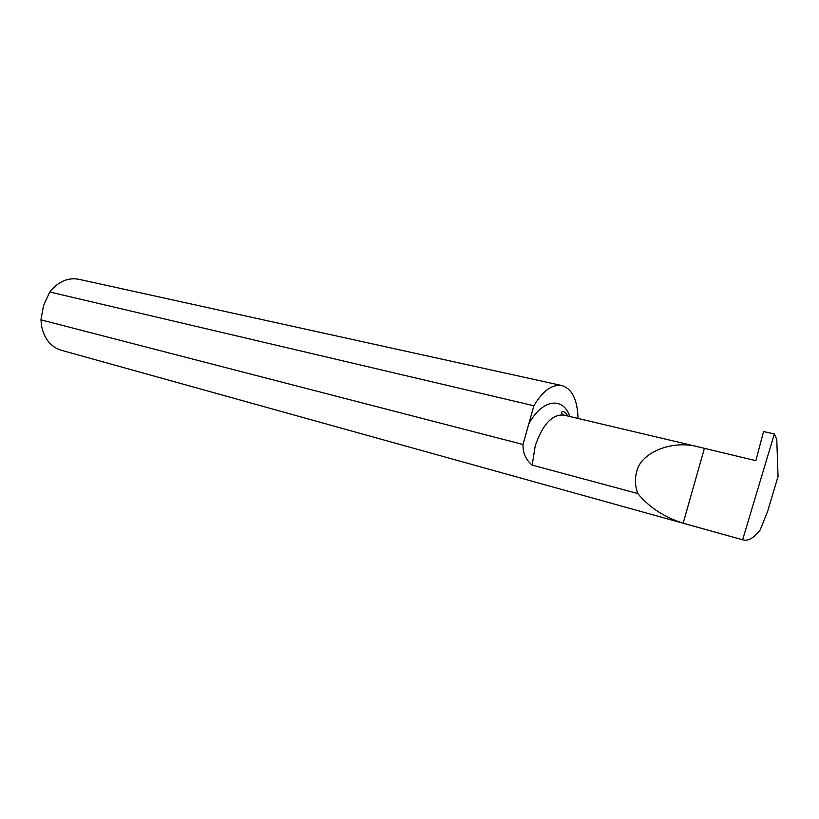 <?xml version="1.0" encoding="UTF-8"?>
<svg xmlns="http://www.w3.org/2000/svg" width="819" height="819" viewBox="0 0 819 819"><rect width="100%" height="100%" fill="white"/><g stroke="black" fill="none" stroke-linecap="round" stroke-linejoin="round"><path stroke-width="1.23" d="M636.639 472.051C640.11 452.753 672.174 439.291 698.996 447.031L755.865 460.677L763.543 431.552L774.344 433.937L776.781 439.506L778.05 476.484L767.587 511.466L760.083 530.149C753.992 537.848 748.402 541.113 743.304 539.967L683.148 523.208C664.199 517.178 649.078 507.289 637.766 493.519C635.094 486.087 634.715 478.931 636.639 472.051M743.304 539.967L61.169 350.235C51.054 347.031 44.564 339.209 41.708 326.791L40.95 319.84L523.024 444.492C522.778 452.968 525.839 459.838 532.196 465.12L637.766 493.519M523.024 444.492L533.875 405.753L49.764 291.994L43.561 305.456L40.95 319.84M49.764 291.994L50.645 290.868C58.999 281.234 68.386 277.375 78.829 279.279L561.936 385.565C552.221 384.029 542.864 390.765 533.875 405.753M577.999 418.448C577.518 399.805 572.164 388.851 561.936 385.565M742.638 539.752L774.344 433.937M683.148 523.208L704.381 448.505M532.196 465.12L535.196 445.925C542.598 424.508 552.098 414.219 563.687 415.059C560.841 413.226 560.657 412.049 563.124 411.517C564.486 411.711 566.031 413.216 567.762 416.032M528.245 424.979C541.502 399.283 562.97 395.935 569.85 416.523M698.996 447.031L563.687 415.059"/></g></svg>
